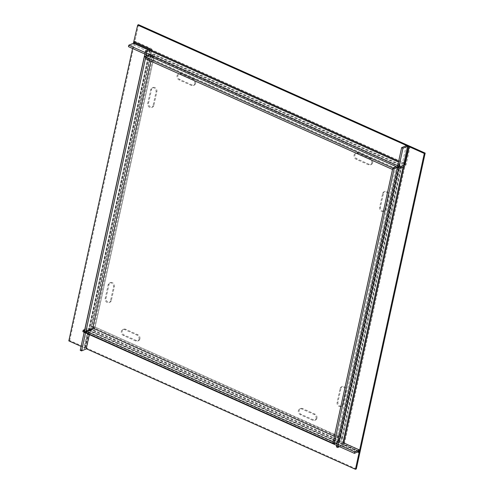 <?xml version="1.0" encoding="UTF-8"?>
<svg xmlns="http://www.w3.org/2000/svg" width="494" height="494" viewBox="0 0 494 494"><rect width="100%" height="100%" fill="white"/><g stroke="black" fill="none" stroke-linecap="round" stroke-linejoin="round"><path stroke-width="0.37" stroke-dasharray="2.47 1.85" d="M139.913 338.89A3.242 2.631 67.1 0 1 138.518 340.693A3.242 2.631 67.1 0 1 136.622 340.632L124.229 335.074A3.242 2.631 67.1 0 1 122.154 332.061A3.242 2.631 67.1 0 1 123.605 329.165A3.242 2.631 67.1 0 1 125.501 329.226L137.894 334.778A3.242 2.631 67.1 0 1 139.913 338.89M139.036 339.261A3.242 2.631 67.1 0 1 137.641 341.058A3.242 2.631 67.1 0 1 135.745 340.996L123.352 335.445A3.242 2.631 67.1 0 1 121.277 332.431A3.242 2.631 67.1 0 1 122.728 329.529A3.242 2.631 67.1 0 1 124.63 329.591L137.017 335.148A3.242 2.631 67.1 0 1 139.036 339.261M316.95 418.208A3.242 2.631 67.1 0 1 315.555 420.011A3.242 2.631 67.1 0 1 313.659 419.943L301.266 414.392A3.242 2.631 67.1 0 1 299.191 411.379A3.242 2.631 67.1 0 1 300.642 408.476A3.242 2.631 67.1 0 1 302.538 408.544L314.931 414.096A3.242 2.631 67.1 0 1 316.95 418.208M316.074 418.579A3.242 2.631 67.1 0 1 314.678 420.375A3.242 2.631 67.1 0 1 312.782 420.314L300.389 414.762A3.242 2.631 67.1 0 1 298.314 411.749A3.242 2.631 67.1 0 1 299.765 408.847A3.242 2.631 67.1 0 1 301.667 408.909L314.054 414.466A3.242 2.631 67.1 0 1 316.074 418.579M372.667 162.668A3.242 2.631 67.1 0 1 371.272 164.471A3.242 2.631 67.1 0 1 369.37 164.409L356.983 158.852A3.242 2.631 67.1 0 1 354.908 155.838A3.242 2.631 67.1 0 1 356.359 152.942A3.242 2.631 67.1 0 1 358.255 153.004L370.648 158.555A3.242 2.631 67.1 0 1 372.667 162.668M371.791 163.039A3.242 2.631 67.1 0 1 370.395 164.835A3.242 2.631 67.1 0 1 368.499 164.774L356.106 159.222A3.242 2.631 67.1 0 1 354.031 156.209A3.242 2.631 67.1 0 1 355.482 153.307A3.242 2.631 67.1 0 1 357.378 153.368L369.771 158.926A3.242 2.631 67.1 0 1 371.791 163.039M195.63 83.35A3.242 2.631 67.1 0 1 194.235 85.153A3.242 2.631 67.1 0 1 192.333 85.092L179.946 79.534A3.242 2.631 67.1 0 1 177.871 76.521A3.242 2.631 67.1 0 1 179.322 73.625A3.242 2.631 67.1 0 1 181.218 73.686L193.611 79.238A3.242 2.631 67.1 0 1 195.63 83.35M194.753 83.721A3.242 2.631 67.1 0 1 193.358 85.524A3.242 2.631 67.1 0 1 191.462 85.456L179.069 79.905A3.242 2.631 67.1 0 1 176.994 76.891A3.242 2.631 67.1 0 1 178.445 73.989A3.242 2.631 67.1 0 1 180.341 74.057L192.734 79.608A3.242 2.631 67.1 0 1 194.753 83.721M153.893 56.409A2.272 0.871 -167.7 0 0 150.806 56.094L153.017 56.779L94.027 327.337L95.169 327.09L340.656 437.394L399.973 166.663L154.221 56.236L95.169 327.09M151.961 56.761L152.473 54.42L151.145 53.827L150.633 56.168M151.145 53.827L147.694 55.285M152.473 54.42L149.021 55.878M92.761 328.288L92.458 329.665L91.131 329.066L84.363 331.925M92.458 329.665L85.795 332.474M92.804 328.072L92.971 327.324L91.643 326.725L91.131 329.066M91.643 326.725L91.816 326.651A2.272 0.871 12.3 0 1 94.904 326.972M92.971 327.324L94.027 327.337M399.769 166.25A2.272 1.007 -65.9 0 0 399.473 164.693A2.272 1.007 -65.9 0 0 398.991 164.718L398.497 166.256L398.899 166.62L153.282 56.896L154.159 56.526M398.497 166.256L399.208 166.571L399.529 165.107L398.819 164.792M399.529 165.107L396.077 166.564M399.208 166.571L392.545 169.38M152.56 54.464L153.27 54.778L152.949 56.242L152.238 55.927L152.56 54.464L149.108 55.915M152.238 55.927L145.471 58.78M153.27 54.778L153.443 54.704A2.272 1.007 114.1 0 1 153.924 54.68A2.272 1.007 114.1 0 1 154.221 56.236M152.949 56.242L153.344 56.606M340.984 437.221A2.272 0.871 12.3 0 1 341.978 438.221A2.272 0.871 12.3 0 1 341.613 438.573L340.113 438.048L340.107 437.591L398.831 166.91L399.708 166.54M340.113 438.048L339.6 440.389L340.928 440.988L341.44 438.647M340.928 440.988L337.353 442.494M339.6 440.389L332.833 443.248M400.943 165.743L400.43 168.084L399.103 167.491L399.615 165.15L400.943 165.743L397.367 167.256M399.615 165.15L396.163 166.608M400.43 168.084L400.609 168.009A2.272 0.871 -167.7 0 0 400.967 167.664A2.272 0.871 -167.7 0 0 399.973 166.663M399.103 167.491L399.096 167.028M95.101 327.38A2.272 1.007 114.1 0 1 93.434 329.949L93.576 328.559M339.125 438.573L339.835 438.888L339.514 440.352L338.804 440.037L339.298 438.499L93.737 328.491L94.231 327.75L339.779 437.764L340.718 437.104M92.866 328.238L92.545 329.702L93.255 330.023M92.545 329.702L85.777 332.561M339.514 440.352L332.851 443.161M339.835 438.888L333.172 441.698M338.804 440.037L338.983 439.963A2.272 1.007 -65.9 0 0 340.656 437.394M340.088 388.655A3.242 2.631 67.1 0 1 341.484 386.858A3.242 2.631 67.1 0 1 344.429 387.673A3.242 2.631 67.1 0 1 345.399 391.032L342.422 404.691A3.242 2.631 67.1 0 1 341.027 406.488A3.242 2.631 67.1 0 1 338.087 405.667A3.242 2.631 67.1 0 1 337.112 402.307L340.088 388.655L340.965 388.284A3.242 2.631 67.1 0 1 342.361 386.487A3.242 2.631 67.1 0 1 345.3 387.308A3.242 2.631 67.1 0 1 346.275 390.668L343.299 404.32A3.242 2.631 67.1 0 1 341.904 406.117A3.242 2.631 67.1 0 1 338.958 405.302A3.242 2.631 67.1 0 1 337.989 401.943L340.965 388.284M382.622 193.586A3.242 2.631 67.1 0 1 384.017 191.789A3.242 2.631 67.1 0 1 386.956 192.604A3.242 2.631 67.1 0 1 387.932 195.964L384.956 209.623A3.242 2.631 67.1 0 1 383.56 211.42A3.242 2.631 67.1 0 1 380.615 210.598A3.242 2.631 67.1 0 1 379.645 207.239L382.622 193.586L383.498 193.216A3.242 2.631 67.1 0 1 384.888 191.419A3.242 2.631 67.1 0 1 387.833 192.24A3.242 2.631 67.1 0 1 388.809 195.599L385.833 209.252A3.242 2.631 67.1 0 1 384.437 211.049A3.242 2.631 67.1 0 1 381.492 210.228A3.242 2.631 67.1 0 1 380.516 206.875L383.498 193.216M110.502 300.784A3.242 2.631 67.1 0 1 109.112 302.581A3.242 2.631 67.1 0 1 106.167 301.76A3.242 2.631 67.1 0 1 105.191 298.401L108.167 284.748A3.242 2.631 67.1 0 1 109.563 282.951A3.242 2.631 67.1 0 1 112.508 283.772A3.242 2.631 67.1 0 1 113.484 287.125L110.502 300.784L111.378 300.414A3.242 2.631 67.1 0 1 109.983 302.211A3.242 2.631 67.1 0 1 107.044 301.396A3.242 2.631 67.1 0 1 106.068 298.036L109.044 284.377A3.242 2.631 67.1 0 1 110.44 282.58A3.242 2.631 67.1 0 1 113.385 283.402A3.242 2.631 67.1 0 1 114.355 286.761L111.378 300.414M153.035 105.716A3.242 2.631 67.1 0 1 151.639 107.513A3.242 2.631 67.1 0 1 148.7 106.692A3.242 2.631 67.1 0 1 147.725 103.332L150.701 89.68A3.242 2.631 67.1 0 1 152.096 87.883A3.242 2.631 67.1 0 1 155.042 88.698A3.242 2.631 67.1 0 1 156.011 92.057L153.035 105.716L153.912 105.346A3.242 2.631 67.1 0 1 152.516 107.142A3.242 2.631 67.1 0 1 149.571 106.327A3.242 2.631 67.1 0 1 148.601 102.968L151.578 89.309A3.242 2.631 67.1 0 1 152.973 87.512A3.242 2.631 67.1 0 1 155.913 88.333A3.242 2.631 67.1 0 1 156.888 91.693L153.912 105.346M339.779 437.764L339.298 438.499M150.905 61.213L151.417 58.842L395.731 168.3L337.038 437.493L334.352 436.295M153.751 57.86L398.065 167.318L339.372 436.511L95.058 327.053L153.751 57.86L151.417 58.842M95.058 327.053L92.724 328.035M398.065 167.318L395.731 168.3M339.372 436.511L337.038 437.493M335.512 443.272L84.598 330.856M84.77 329.535L87.771 328.269A2.272 1.007 114.1 0 1 88.253 328.244A2.272 1.007 114.1 0 1 88.55 329.801L84.746 347.257L83.869 347.628L87.592 329.726L359.027 451.405M82.844 331.678L87.457 329.733M356.322 468.93L84.746 347.257M68.82 340.885L69.697 340.514L85.542 347.615A2.272 0.871 12.3 0 1 86.536 348.616A2.272 0.871 12.3 0 1 86.45 348.783L83.869 347.628M336.395 446.879L341.008 444.933A2.272 0.871 12.3 0 1 344.09 445.248L359.935 452.35M339.569 446.693L342.336 445.532L342.972 442.605L87.771 328.269M342.336 445.532L357.533 452.035M138.555 24.7L134.751 42.157A2.272 1.007 114.1 0 1 133.077 44.726L128.471 46.671M410.131 146.372L406.321 163.829A2.272 1.007 -65.9 0 1 404.654 166.398L133.077 44.726M80.238 350.314L84.949 348.27L81.096 346.387M85.586 332.474L145.853 56.057M134.065 41.65L134.942 41.28L150.787 48.381A2.272 0.871 -167.7 0 1 151.775 49.381L86.536 348.616M69.697 340.514L134.942 41.28M132.571 48.505L133.683 43.392M135.745 340.996L136.622 340.632M312.782 420.314L313.659 419.943M368.499 164.774L369.37 164.409M191.462 85.456L192.333 85.092M152.133 56.687L93.144 327.25M150.806 56.094L91.816 326.651M398.677 166.182L153.121 56.168M398.991 164.718L153.443 54.704M340.286 437.974L399.282 167.417M341.613 438.573L400.609 168.009M93.434 329.949L338.983 439.963M147.725 103.332L148.601 102.968M156.011 92.057L156.888 91.693M150.701 89.68L151.578 89.309M105.191 298.401L106.068 298.036M113.484 287.125L114.355 286.761M108.167 284.748L109.044 284.377M387.932 195.964L388.809 195.599M379.645 207.239L380.516 206.875M384.956 209.623L385.833 209.252M345.399 391.032L346.275 390.668M337.112 402.307L337.989 401.943M342.422 404.691L343.299 404.32M180.341 74.057L181.218 73.686M179.069 79.905L179.946 79.534M192.734 79.608L193.611 79.238M357.378 153.368L358.255 153.004M356.106 159.222L356.983 158.852M369.771 158.926L370.648 158.555M314.054 414.466L314.931 414.096M301.667 408.909L302.538 408.544M300.389 414.762L301.266 414.392M137.017 335.148L137.894 334.778M124.63 329.591L125.501 329.226M123.352 335.445L124.229 335.074M87.679 330.171L358.638 451.565M360.126 451.473L88.55 329.801M403.048 167.077L403.641 164.341L398.504 162.038M406.247 145.699L341.008 444.933M343.213 445.619L343.793 442.97M404.036 166.657L404.463 164.706M409.335 146.014L344.09 445.248M89.315 334.574L151.102 51.191L148.243 49.913M403.833 163.477L398.689 161.174M151.288 50.332L149.336 49.456M134.751 42.157L406.321 163.829M150.09 49.134L84.845 348.369M149.799 49.258L84.665 347.986M85.542 347.615L150.787 48.381M137.641 341.058L138.518 340.693M314.678 420.375L315.555 420.011M370.395 164.835L371.272 164.471M193.358 85.524L194.235 85.153M151.639 107.513L152.516 107.142M152.096 87.883L152.973 87.512M109.112 302.581L109.983 302.211M109.563 282.951L110.44 282.58M384.017 191.789L384.888 191.419M383.56 211.42L384.437 211.049M341.484 386.858L342.361 386.487M341.027 406.488L341.904 406.117M178.445 73.989L179.322 73.625M355.482 153.307L356.359 152.942M299.765 408.847L300.642 408.476M122.728 329.529L123.605 329.165M341.978 438.221L400.967 167.664M340.391 437.875L399.38 167.318M399.473 164.693L153.924 54.68M398.812 166.175L153.263 56.162M359.83 449.917L88.253 328.244M359.169 451.399L87.592 329.726M84.949 348.27L150.195 49.036"/><path stroke-width="0.74" d="M147.694 55.285L144.378 56.68L145.705 57.279L149.021 55.878M85.795 332.474L84.363 331.925L144.378 56.68M85.69 332.518L145.705 57.279M396.077 166.564L392.761 167.966L392.545 169.38M392.44 169.43L145.471 58.78L145.792 57.316L392.761 167.966M149.108 55.915L145.792 57.316M337.353 442.494L334.16 443.84L332.833 443.248L392.847 168.003L394.175 168.602L334.16 443.84M397.367 167.256L394.175 168.602M396.163 166.608L392.847 168.003M93.737 328.491L92.866 328.238L86.098 331.097L85.777 332.561L332.746 443.204L333.067 441.741L86.098 331.097M334.352 436.295L92.724 328.035L150.905 61.213M354.741 451.887L354.42 453.35L359.027 451.405L359.249 451.843L355.445 469.3L356.322 468.93L360.126 451.473A2.272 1.007 -65.9 0 0 359.83 449.917A2.272 1.007 -65.9 0 0 359.348 449.941L354.741 451.887L335.512 443.272M84.598 330.856L83.165 330.214L84.77 329.535M354.42 453.35L82.844 331.678L83.165 330.214M355.445 469.3L86.45 348.783A2.272 0.871 12.3 0 1 86.172 348.962L81.566 350.907L85.586 332.474M401.641 147.644L402.968 148.237L407.575 146.298L408.458 146.385L424.303 153.486L425.18 153.115L409.335 146.014A2.272 0.871 -167.7 0 0 406.247 145.699L401.641 147.644L336.395 446.879L337.723 447.478L339.569 446.693M402.968 148.237L337.723 447.478M357.533 452.035L359.058 452.72L359.935 452.35L425.18 153.115M424.303 153.486L359.058 452.72M148.243 49.913L133.399 43.262L128.786 45.207L128.471 46.671L400.041 168.343L404.654 166.398M128.786 45.207L400.362 166.879L400.041 168.343M400.362 166.879L404.969 164.934L403.641 164.341L407.575 146.298M133.399 43.262L137.678 25.071L138.555 24.7L410.131 146.372L409.254 146.743L404.969 164.934M137.678 25.071L409.254 146.743M145.853 56.057L146.811 51.672L145.483 51.08L80.238 350.314L81.566 350.907M146.811 51.672L151.417 49.727A2.272 0.871 -167.7 0 0 151.775 49.381M145.483 51.08L150.09 49.134L149.91 48.752L134.065 41.65L133.683 43.392M81.096 346.387L68.82 340.885L132.571 48.505M359.348 449.941L342.972 442.605L403.048 167.077M358.638 451.565L359.249 451.843M343.793 442.97L404.036 166.657M404.463 164.706L408.458 146.385M398.504 162.038L151.102 51.191L151.417 49.727M405.451 164.199L403.833 163.477M398.689 161.174L151.288 50.332M149.336 49.456L133.874 42.527M86.172 348.962L89.315 334.574M149.91 48.752L149.799 49.258"/></g></svg>
